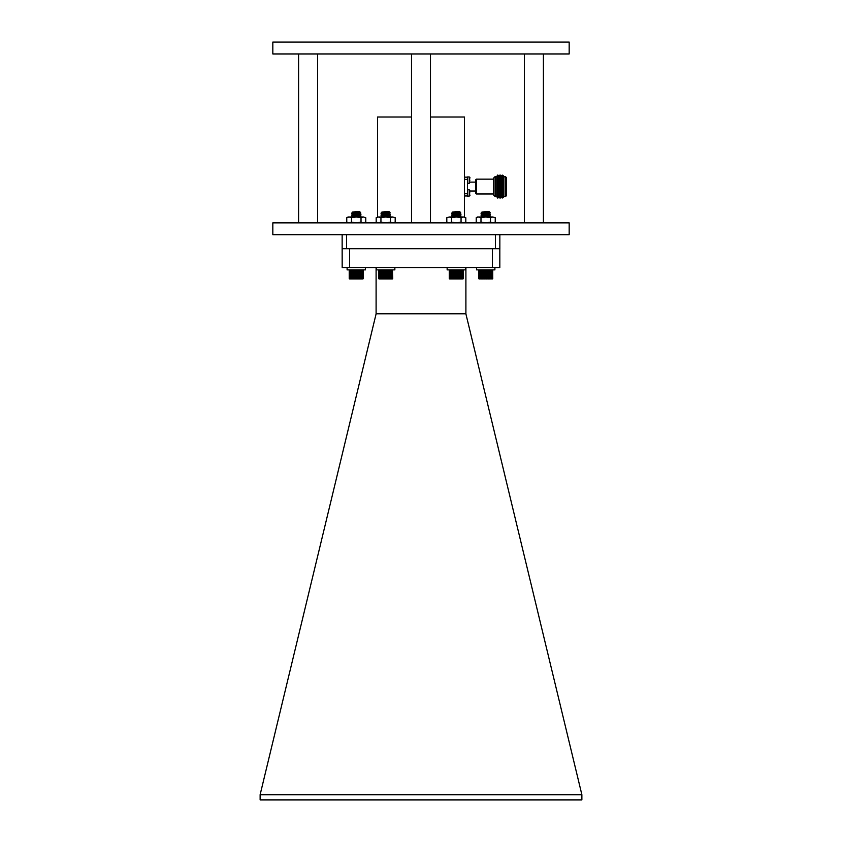 <?xml version="1.0" encoding="UTF-8"?>
<svg xmlns="http://www.w3.org/2000/svg" width="842" height="842" viewBox="0 0 842 842"><rect width="100%" height="100%" fill="white"/><g stroke="black" fill="none" stroke-linecap="round" stroke-linejoin="round"><path stroke-width="1.26" d="M272.829 234.718L272.829 222.867L569.171 222.867L569.171 234.718L272.829 234.718M524.44 222.867L524.44 53.951L524.44 222.867M272.829 53.951L272.829 42.1L569.171 42.1L569.171 53.951L272.829 53.951M317.56 222.867L317.56 53.951M298.594 222.867L298.594 53.951L298.594 222.867M465.9 267.535L465.9 313.887L581.875 794.701L260.125 794.701L376.1 313.887L376.1 267.535M465.9 313.792L376.1 313.792M260.125 794.701L260.125 799.9L581.875 799.9L581.875 794.701M492.412 267.535L499.822 267.535L499.822 248.716L342.147 248.716L342.178 267.535L492.412 267.535L492.412 248.716M349.588 267.535L349.588 248.716M363.007 278.891L349.525 278.891M349.567 278.923L362.965 278.923L363.312 270.219L349.525 269.903M359.692 212.5L352.472 212.952L358.755 211.721L356.292 211.721L352.493 212.047L353.882 212.679M353.051 212.31L354.798 212.531M356.292 211.721L352.482 212.026L359.555 211.531L360.639 212.616L352.819 214.268L354.766 214.647L351.588 215.289L354.745 215.626M358.755 211.721L352.787 212.426M356.387 212.91L359.071 213.184M359.481 213.258L360.639 212.616L358.155 212.837L352.819 214.121L351.588 213.405L354.745 213.742M353.051 214.194L359.376 214.331M357.787 214.678L359.713 215.057L351.567 216.983M356.261 214.784L359.071 215.068L356.261 214.784M359.071 214.826L352.819 216.005L351.588 215.289M353.051 216.078L360.608 216.078L352.167 216.983M357.787 216.562L359.608 216.983M357.766 213.71L360.944 214.047L359.745 213.131M359.534 215.363L357.766 215.584L360.944 215.931L359.745 215.015M353.798 212.195L356.113 212.31M355.598 212.952L352.472 212.952M351.924 213.258L356.261 213.605M360.608 214.194L351.567 215.247M356.261 215.731L360.06 216.005M351.924 215.142L356.261 215.489M360.944 215.931L359.713 215.215L360.965 215.962L359.713 216.941M360.06 215.773L353.072 216.32M360.944 214.047L359.713 213.331L360.965 214.31L359.481 215.142M360.06 213.889L353.03 214.426M363.239 278.576L363.239 270.219M363.091 278.576L363.091 270.219M362.87 278.576L362.87 270.219M362.576 278.576L362.576 270.219M362.207 278.576L362.207 270.219M361.776 278.576L361.776 270.219M361.281 278.576L361.281 270.219M360.776 278.923L360.776 269.872M360.734 278.576L360.734 270.219M360.239 278.923L360.239 269.872M360.144 278.576L360.144 270.219M359.65 278.923L359.65 269.872M359.502 278.576L359.502 270.219M359.029 278.923L359.029 269.872M358.829 278.576L358.829 270.219M358.376 278.923L358.376 269.872M358.134 278.576L358.134 270.219M357.692 278.923L357.692 269.872M357.408 278.576L357.408 270.219M357.008 278.923L357.008 269.872M356.671 278.576L356.671 270.219M356.303 278.923L356.303 269.872M355.934 278.576L355.934 270.219M355.608 278.923L355.608 269.872M355.198 278.576L355.198 270.219M354.914 278.923L354.914 269.872M354.482 278.576L354.482 270.219M354.229 278.923L354.229 269.872M353.777 278.576L353.777 270.219M353.577 278.923L353.577 269.872M353.103 278.576L353.103 270.219M352.945 278.923L352.945 269.872M352.461 278.576L352.461 270.219M352.356 278.923L352.356 269.872M351.861 278.576L351.861 270.219M351.809 278.923L351.809 269.872M351.303 278.576L351.303 270.219M350.809 278.576L350.809 270.219M350.367 278.576L350.367 270.219M349.998 278.576L349.998 270.219M349.693 278.576L349.693 270.219M349.462 278.576L349.462 270.219M349.304 278.576L349.304 270.219M349.219 278.576L349.219 270.219L349.219 278.576M363.397 222.867L361.018 222.13L361.018 217.72L363.397 216.983L365.775 217.72L363.397 216.983L365.775 217.72L365.775 222.13L363.397 222.867L365.775 222.13L364.502 222.867M348.03 222.867L346.757 222.13L349.135 222.867L346.757 222.13L346.757 217.72L349.135 216.983L346.757 217.72L348.03 216.983L356.261 216.983L351.514 217.72L349.135 216.983M361.018 217.72L356.261 216.983L363.397 216.983M361.018 222.13L356.261 222.867L351.514 222.13L351.514 217.72M351.514 222.13L349.135 222.867M365.428 267.535L365.428 269.872L347.104 269.872L347.104 267.535M492.865 222.867L490.486 222.13L490.486 217.72L492.865 216.983L495.243 217.72L492.865 216.983L495.243 217.72L495.243 222.13L492.865 222.867L495.243 222.13L493.97 222.867M477.498 222.867L476.225 222.13L478.603 222.867L476.225 222.13L476.225 217.72L478.603 216.983L476.225 217.72L477.498 216.983L485.739 216.983L480.982 217.72L478.603 216.983M490.486 217.72L485.739 216.983L492.865 216.983M490.486 222.13L485.739 222.867L480.982 222.13L480.982 217.72M480.982 222.13L478.603 222.867M463.437 216.983L465.815 217.72L463.437 216.983L465.815 217.72L465.815 222.13L463.437 222.867L461.058 222.13L461.058 217.72L456.311 216.983L451.554 217.72L449.175 216.983L446.807 217.72L449.175 216.983L463.437 216.983L461.058 217.72M464.542 222.867L465.815 222.13M448.081 222.867L446.807 222.13L449.175 222.867L446.807 222.13L446.807 217.72L449.175 216.983M461.058 222.13L456.311 222.867L451.554 222.13L451.554 217.72M451.554 222.13L449.175 222.867M392.825 216.983L395.193 217.72L392.825 216.983L395.193 217.72L395.193 222.13L392.825 222.867L390.446 222.13L390.446 217.72L385.689 216.983L380.942 217.72L378.563 216.983L376.185 217.72L378.563 216.983L392.825 216.983L390.446 217.72M393.919 222.867L395.193 222.13M377.458 222.867L376.185 222.13L378.563 222.867L376.185 222.13L376.185 217.72L378.563 216.983M390.446 222.13L385.689 222.867L380.942 222.13L380.942 217.72M380.942 222.13L378.563 222.867M494.896 267.535L494.896 269.872L476.572 269.872L476.572 267.535M465.468 267.535L465.468 269.872L447.144 269.872L447.144 267.535M394.856 267.535L394.856 269.872L376.532 269.872L376.532 267.535M492.486 278.881L478.982 278.881M479.835 278.576L492.78 278.576L492.433 269.872L479.035 269.872L479.066 278.923L479.951 278.923L479.835 270.219M479.035 278.923L478.688 270.219L479.066 278.923M489.16 212.5L481.94 212.952L488.223 211.721L485.76 211.721L481.961 212.047L483.35 212.679M482.519 212.31L484.266 212.531L482.519 212.31M485.76 211.721L481.95 212.026L489.023 211.531L490.097 212.637L481.056 214.984M488.223 211.721L482.255 212.426M487.623 212.837L482.287 214.121L481.056 213.405L481.94 213.184L488.539 213.184M482.519 214.194L490.433 214.31L481.056 216.868M487.255 214.678L489.181 215.057L490.412 214.342M485.739 214.784L488.539 215.068M487.234 215.584L490.412 215.931L488.539 214.826L482.287 216.005L481.056 215.289L484.213 215.626M482.519 216.078L490.412 215.931L489.213 216.983M487.255 216.562L489.213 216.899L490.412 216.226M485.739 216.668L488.76 216.983M487.234 213.71L490.412 214.047L488.539 212.952M483.266 212.195L485.581 212.31M482.287 214.121L481.056 213.405L484.213 213.742M481.94 212.952L481.035 213.373M481.94 213.184L485.739 213.605M481.94 216.941L490.076 216.078L485.739 215.731M489.528 214.121L481.056 215.226L482.287 216.005M481.392 215.142L485.739 215.489L481.94 215.068M489.528 215.773L481.94 216.71M489.528 213.889L481.94 214.826M492.707 278.576L492.707 270.219M492.559 278.576L492.559 270.219M492.338 278.576L492.338 270.219M492.044 278.576L492.044 270.219M491.675 278.576L491.675 270.219M491.244 278.576L491.244 270.219M490.749 278.576L490.749 270.219M490.244 278.923L490.244 269.872M490.202 278.576L490.202 270.219M489.707 278.923L489.707 269.872M489.612 278.576L489.612 270.219M489.118 278.923L489.118 269.872M488.97 278.576L488.97 270.219M488.497 278.923L488.497 269.872M488.297 278.576L488.297 270.219M487.844 278.923L487.844 269.872M487.602 278.576L487.602 270.219M487.171 278.923L487.171 269.872M486.876 278.576L486.876 270.219M486.476 278.923L486.476 269.872M486.139 278.576L486.139 270.219M485.771 278.923L485.771 269.872M485.402 278.576L485.402 270.219M485.076 278.923L485.076 269.872M484.666 278.576L484.666 270.219M484.382 278.923L484.382 269.872M483.95 278.576L483.95 270.219M483.697 278.923L483.697 269.872M483.245 278.576L483.245 270.219M483.045 278.923L483.045 269.872M482.571 278.576L482.571 270.219M482.413 278.923L482.413 269.872M481.929 278.576L481.929 270.219M481.824 278.923L481.824 269.872M481.329 278.576L481.329 270.219M481.277 278.923L481.277 269.872M480.771 278.576L480.771 270.219M480.277 278.576L480.277 270.219M479.466 278.576L479.466 270.219M479.161 278.576L479.161 270.219M478.93 278.576L478.93 270.219M478.772 278.576L478.772 270.219M482.929 213.889L482.255 214.31M482.929 215.773L482.255 216.194M488.539 216.71L489.213 216.899M490.107 212.616L489.181 213.184L490.097 212.637M492.78 270.219L492.433 278.923M463.047 278.891L449.565 278.891M449.607 278.923L463.016 278.923M459.743 212.5L452.522 212.952L458.795 211.721L452.933 212.121M453.101 212.31L454.848 212.531M458.195 212.837L460.679 212.637L459.606 211.531L452.533 212.026L456.332 211.721M458.795 211.721L453.933 212.679M456.427 212.91L459.522 213.258M459.111 212.952L452.87 214.121L451.628 213.405L454.785 213.742M453.101 214.194L456.311 214.552M457.827 214.678L459.753 215.057L460.984 214.342L459.795 213.131M459.111 213.184L452.859 214.268L454.806 214.647M456.311 214.784L459.522 215.142M459.111 214.826L452.87 216.005L451.628 215.289L454.785 215.626M453.101 216.078L456.311 216.436M457.827 216.562L459.648 216.983M459.111 215.068L452.859 216.152L454.806 216.531M456.311 216.668L459.343 216.983M457.806 215.584L460.984 215.931L459.795 215.015M453.849 212.195L456.153 212.31M455.638 212.952L452.522 212.952M451.975 213.258L456.311 213.605M457.806 213.71L460.984 214.047M456.311 215.731L460.1 216.005L452.217 216.983M460.1 215.773L451.607 216.983M460.648 214.194L451.628 215.289M460.1 213.889L451.607 215.247M451.975 215.142L456.311 215.489M460.1 216.005L460.648 216.078M460.984 215.931L459.753 216.941M463.279 278.576L462.984 269.872L463.353 278.576M463.279 270.219L449.565 269.903M463.132 278.576L463.132 270.219M462.911 278.576L462.911 270.219M462.616 278.576L462.616 270.219M462.247 278.576L462.247 270.219M461.816 278.576L461.816 270.219M461.321 278.576L461.321 270.219M460.827 278.923L460.827 269.872M460.784 278.576L460.784 270.219M460.279 278.923L460.279 269.872M460.185 278.576L460.185 270.219M459.69 278.923L459.69 269.872M459.543 278.576L459.543 270.219M459.069 278.923L459.069 269.872M458.879 278.576L458.879 270.219M458.416 278.923L458.416 269.872M458.174 278.576L458.174 270.219M457.743 278.923L457.743 269.872M457.448 278.576L457.448 270.219M457.048 278.923L457.048 269.872M456.722 278.576L456.722 270.219M456.343 278.923L456.343 269.872M455.975 278.576L455.975 270.219M455.648 278.923L455.648 269.872M455.248 278.576L455.248 270.219M454.954 278.923L454.954 269.872M454.522 278.576L454.522 270.219M454.27 278.923L454.27 269.872M453.817 278.576L453.817 270.219M453.617 278.923L453.617 269.872M453.143 278.576L453.143 270.219M452.985 278.923L452.985 269.872M452.501 278.576L452.501 270.219M452.396 278.923L452.396 269.872M451.901 278.576L451.901 270.219M451.849 278.923L451.849 269.872M451.344 278.576L451.344 270.219M450.849 278.576L450.849 270.219M450.417 278.576L450.417 270.219M450.038 278.576L450.038 270.219M449.733 278.576L449.733 270.219M449.502 278.576L449.502 270.219M449.344 278.576L449.344 270.219M449.26 278.576L449.26 270.219L449.26 278.576M392.435 278.891L378.953 278.891M378.984 278.923L392.393 278.923M389.12 212.5L381.9 212.952L388.183 211.721L382.321 212.121M382.478 212.31L384.226 212.531M387.583 212.837L390.057 212.637L388.983 211.531L381.91 212.026L385.72 211.721M388.183 211.721L383.31 212.679M385.815 212.91L388.899 213.258M388.499 212.952L382.247 214.121L381.016 213.405L384.173 213.742M382.478 214.194L385.689 214.552M387.215 214.678L389.13 215.057L390.372 214.342L389.172 213.131M388.499 213.184L382.247 214.268L384.194 214.647M385.689 214.784L388.899 215.142M388.499 214.826L382.247 216.005L381.016 215.289L384.173 215.626M382.478 216.078L385.689 216.436M387.215 216.562L389.036 216.983M388.499 215.068L382.247 216.152L384.194 216.531M385.689 216.668L388.72 216.983M387.194 215.584L390.372 215.931L389.172 215.015M383.226 212.195L385.531 212.31M385.026 212.952L381.9 212.952M381.352 213.258L385.689 213.605M387.194 213.71L390.372 214.047M385.689 215.731L389.478 216.005L381.594 216.983M389.478 215.773L380.984 216.983M390.025 214.194L381.016 215.289M389.478 213.889L380.984 215.247M381.352 215.142L385.689 215.489M389.478 216.005L390.025 216.078M390.372 215.931L389.13 216.941M392.667 278.576L392.361 269.872L392.74 278.576M392.667 270.219L378.953 269.903M392.519 278.576L392.519 270.219M392.298 278.576L392.298 270.219M391.993 278.576L391.993 270.219M391.635 278.576L391.635 270.219M391.204 278.576L391.204 270.219M390.709 278.576L390.709 270.219M390.204 278.923L390.204 269.872M390.162 278.576L390.162 270.219M389.667 278.923L389.667 269.872M389.572 278.576L389.572 270.219M389.078 278.923L389.078 269.872M388.93 278.576L388.93 270.219M388.457 278.923L388.457 269.872M388.257 278.576L388.257 270.219M387.804 278.923L387.804 269.872M387.562 278.576L387.562 270.219M387.12 278.923L387.12 269.872M386.836 278.576L386.836 270.219M386.436 278.923L386.436 269.872M386.099 278.576L386.099 270.219M385.731 278.923L385.731 269.872M385.362 278.576L385.362 270.219M385.026 278.923L385.026 269.872M384.626 278.576L384.626 270.219M384.331 278.923L384.331 269.872M383.899 278.576L383.899 270.219M383.657 278.923L383.657 269.872M383.205 278.576L383.205 270.219M383.005 278.923L383.005 269.872M382.521 278.576L382.521 270.219M382.373 278.923L382.373 269.872M381.879 278.576L381.879 270.219M381.784 278.923L381.784 269.872M381.279 278.576L381.279 270.219M381.237 278.923L381.237 269.872M380.731 278.576L380.731 270.219M380.237 278.576L380.237 270.219M379.795 278.576L379.795 270.219M379.426 278.576L379.426 270.219M379.121 278.576L379.121 270.219M378.889 278.576L378.889 270.219M378.732 278.576L378.732 270.219M378.647 278.576L378.647 270.219L378.647 278.576M352.787 214.078L353.461 213.889L352.83 214.363M352.787 215.962L353.461 215.773L352.83 216.236M359.745 216.899L359.071 216.71L359.745 216.983M358.155 212.837L359.071 212.952M360.965 215.962L356.261 216.436M360.965 214.078L356.261 214.552M467.447 177.157L464.479 177.157M464.479 179.357L467.447 179.357M464.479 195.975L467.447 195.975M467.447 193.776L464.479 193.776M469.962 182.198L469.226 183.314L469.226 176.946L467.447 176.946L467.447 196.112L469.226 196.112L469.226 189.745L467.447 189.745L467.447 192.934M476.33 179.157L476.33 193.976L475.593 193.228L475.593 179.893L476.33 179.157L493.665 179.157M476.33 193.976L493.665 193.976M500.695 198.049L499.916 196.702L499.127 198.049L498.348 196.702L497.559 198.049L496.78 196.565L495.149 196.565L493.665 195.081L493.665 178.041L495.149 176.557L496.78 176.557L497.559 175.083L498.348 176.431L499.127 175.083L499.916 176.431L500.695 175.083L501.485 176.431L502.264 175.083L502.264 198.049L501.485 196.702L500.695 198.049L500.695 175.083M469.962 182.114L475.593 182.114M469.962 191.008L475.593 191.008M503.053 186.566L503.432 175.768L503.432 197.354L503.053 186.566M505.526 196.565L503.895 196.565L503.895 176.557L506.263 177.304L506.263 195.828L505.526 196.565L505.526 176.557M495.149 196.565L495.149 176.557M496.78 196.565L496.78 176.557M497.559 198.049L497.559 175.083M498.348 196.702L498.348 176.431M499.127 198.049L499.127 175.083M499.916 196.702L499.916 176.431M501.485 196.702L501.485 176.431M469.962 195.007L469.226 196.112L469.962 195.376M469.962 192.934C469.962 195.828 469.962 195.828 469.962 192.934C469.962 190.029 469.962 190.029 469.962 192.934M469.226 189.745L469.962 190.86M469.962 180.125C469.962 183.03 469.962 183.03 469.962 180.125C469.962 177.23 469.962 177.23 469.962 180.125M467.447 180.125L467.447 183.314L469.226 183.314M469.962 177.683L469.226 176.946L469.962 178.051M342.147 234.718L342.147 248.716M346.567 234.718L346.567 248.716M495.422 234.718L495.422 248.716M499.843 234.718L499.843 248.716M430.483 116.996L464.479 116.996L464.479 216.983M377.521 216.983L377.521 116.996L411.517 116.996L411.517 53.951L411.517 222.867M430.483 222.867L430.483 53.951M543.406 222.867L543.406 53.951M351.588 214.984L352.819 214.268M351.588 216.868L352.819 216.152M352.819 212.395L351.588 213.11M482.287 212.395L481.056 213.11L482.287 212.395M490.412 214.047L489.181 213.331M490.412 215.931L489.181 215.215M452.828 214.078L451.628 214.984M451.628 216.868L452.859 216.152M452.859 212.395L451.628 213.11M381.016 214.984L382.247 214.268M381.016 216.868L382.247 216.152M382.247 212.395L381.016 213.11M359.713 213.184L360.629 212.637L359.713 213.184M352.819 214.121L351.588 213.405L352.819 214.121M359.713 215.057L360.944 214.342L359.713 215.057M503.053 176.431L502.264 175.083M503.895 176.557L503.432 175.768M503.053 196.702L502.264 198.049M503.895 196.565L503.432 197.354M469.226 196.112L467.447 196.112"/></g></svg>
